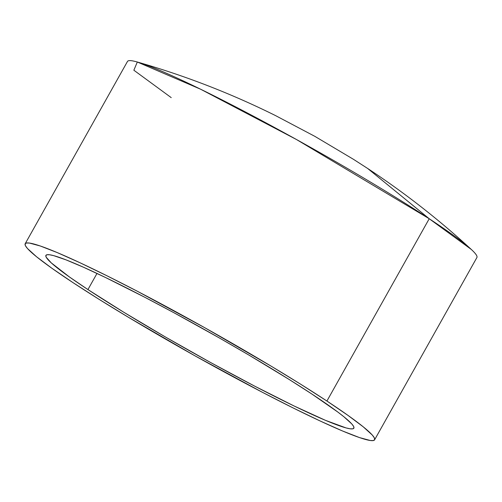 <?xml version="1.0" encoding="UTF-8"?>
<svg xmlns="http://www.w3.org/2000/svg" width="502" height="502" viewBox="0 0 502 502"><rect width="100%" height="100%" fill="white"/><g stroke="black" fill="none" stroke-linecap="round" stroke-linejoin="round"><path stroke-width="0.75" d="M171.232 97.633L133.858 70.224L137.316 62.016L200.612 89.218L296.506 139.537L429.223 218.734L367.608 168.434L429.223 218.734A200.336 14.652 -150.7 0 0 240.872 109.593A200.336 14.652 -150.7 0 0 127.483 61.439L25.182 243.746A200.336 14.652 29.3 0 1 138.571 291.894A200.336 14.652 29.3 0 1 326.921 401.035L429.223 218.734L326.921 401.035L301.037 384.457L271.268 366.234L204.747 327.712L137.492 291.336L106.819 275.717L79.73 262.634L57.259 252.594L40.267 245.986L29.405 243.056L26.418 243.012L25.1 243.922L25.464 245.773L27.51 248.546L36.546 256.754L51.857 268.231L72.859 282.538A200.336 14.652 29.3 0 1 25.182 243.746M87.938 289.572L96.993 273.439L87.938 289.572A176.553 12.914 29.3 0 1 45.92 255.386A176.553 12.914 29.3 0 1 145.85 297.818A176.553 12.914 29.3 0 1 311.836 394.001A176.553 12.914 29.3 0 1 353.854 428.187A176.553 12.914 29.3 0 1 253.924 385.749A176.553 12.914 29.3 0 1 87.938 289.572L69.433 276.966L51.242 262.853L46.171 257.175L45.851 255.543L47.012 254.74L49.648 254.778L53.727 255.656L66.063 259.879L83.533 267.252L105.483 277.487L144.896 297.322L174.037 312.796L219.248 337.896L248.703 354.952L289.026 379.393L311.836 394.001L337.752 412.004L343.839 416.723L351.802 423.952L353.603 426.399L353.923 428.03L352.762 428.833L350.126 428.796L346.047 427.917L325.585 420.387L294.297 406.087L254.878 386.245L210.721 362.582L165.635 337.124L123.498 312.068L87.938 289.572M72.859 282.538L98.737 299.117L128.512 317.333L195.027 355.855L262.289 392.238L292.955 407.856L320.044 420.94L342.521 430.973L359.514 437.587L370.369 440.518L373.356 440.561L374.674 439.652L374.31 437.8L372.264 435.027L363.228 426.813L347.917 415.342L326.921 401.035A200.336 14.652 29.3 0 1 374.599 439.827A200.336 14.652 29.3 0 1 261.203 391.673A200.336 14.652 29.3 0 1 72.859 282.538M374.599 439.827L476.9 257.526A200.336 14.652 -150.7 0 0 429.223 218.734L471.284 249.431C438.911 219.612 404.348 192.617 367.608 168.434L353.421 159.291L314.792 136.318L275.516 115.585C231.096 93.529 185.031 75.67 137.316 62.016"/></g></svg>
